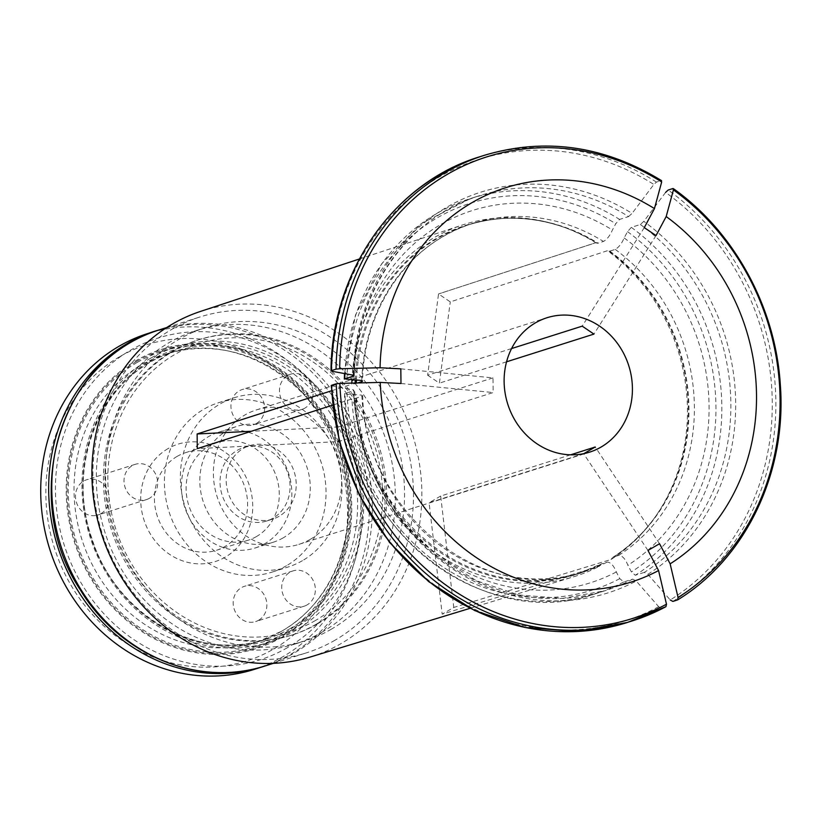 <?xml version="1.0" encoding="UTF-8"?>
<svg xmlns="http://www.w3.org/2000/svg" width="822" height="822" viewBox="0 0 822 822"><rect width="100%" height="100%" fill="white"/><g stroke="black" fill="none" stroke-linecap="round" stroke-linejoin="round"><path stroke-width="0.62" stroke-dasharray="4.11 3.08" d="M315.391 620.528A151.001 135.949 -107.6 0 1 107.846 480.233A151.001 135.949 -107.6 0 1 312.442 361.557A151.001 135.949 -107.6 0 1 315.391 620.528M316.254 624.186A154.824 139.391 -107.6 0 1 291.132 635.303A154.824 139.391 -107.6 0 1 111.443 529.882A154.824 139.391 -107.6 0 1 197.496 340.154A154.824 139.391 -107.6 0 1 371.924 431.252A154.824 139.391 -107.6 0 1 316.254 624.186M177.213 456.344A51.2 46.094 72.4 0 0 158.81 520.141A51.2 46.094 72.4 0 0 216.494 550.267A51.2 46.094 72.4 0 0 224.796 546.589A51.2 46.094 72.4 0 0 243.209 482.791A51.2 46.094 72.4 0 0 185.525 452.665A51.2 46.094 72.4 0 0 177.213 456.344M168.099 448.576A61.558 55.423 72.4 0 0 169.301 554.151A61.558 55.423 72.4 0 0 252.724 505.766A61.558 55.423 72.4 0 0 168.099 448.576M264.838 543.661A60.694 54.642 -107.6 0 1 254.984 548.017A60.694 54.642 -107.6 0 1 184.539 506.691A60.694 54.642 -107.6 0 1 218.272 432.31A60.694 54.642 -107.6 0 1 286.652 468.026A60.694 54.642 -107.6 0 1 264.838 543.661M256.485 536.54A51.2 46.094 -107.6 0 1 248.172 540.218A51.2 46.094 -107.6 0 1 188.752 505.355A51.2 46.094 -107.6 0 1 217.203 442.616A51.2 46.094 -107.6 0 1 274.887 472.742A51.2 46.094 -107.6 0 1 256.485 536.54M304.9 408.102A18.505 16.656 -107.6 0 1 301.89 409.428A18.505 16.656 -107.6 0 1 280.415 396.831A18.505 16.656 -107.6 0 1 290.7 374.154A18.505 16.656 -107.6 0 1 311.548 385.045A18.505 16.656 -107.6 0 1 304.9 408.102M256.382 423.494A18.505 16.656 72.4 0 0 263.03 400.437A18.505 16.656 72.4 0 0 242.182 389.546A18.505 16.656 72.4 0 0 231.896 412.223A18.505 16.656 72.4 0 0 253.371 424.82A18.505 16.656 72.4 0 0 256.382 423.494M149.44 498.276A18.505 16.656 -107.6 0 1 146.439 499.601A18.505 16.656 -107.6 0 1 124.965 487.004A18.505 16.656 -107.6 0 1 135.25 464.327A18.505 16.656 -107.6 0 1 156.098 475.208A18.505 16.656 -107.6 0 1 149.44 498.276M100.921 513.668A18.505 16.656 72.4 0 0 107.579 490.6A18.505 16.656 72.4 0 0 86.731 479.719A18.505 16.656 72.4 0 0 76.446 502.396A18.505 16.656 72.4 0 0 97.921 514.993A18.505 16.656 72.4 0 0 100.921 513.668M307.14 604.869A18.505 16.656 -107.6 0 1 304.14 606.194A18.505 16.656 -107.6 0 1 282.665 593.597A18.505 16.656 -107.6 0 1 292.94 570.92A18.505 16.656 -107.6 0 1 313.788 581.812A18.505 16.656 -107.6 0 1 307.14 604.869M258.622 620.261A18.505 16.656 72.4 0 0 265.28 597.204A18.505 16.656 72.4 0 0 244.422 586.312A18.505 16.656 72.4 0 0 234.147 608.989A18.505 16.656 72.4 0 0 255.621 621.586A18.505 16.656 72.4 0 0 258.622 620.261M136.503 361.444A155.995 140.439 72.4 0 0 86.957 569.718A155.995 140.439 72.4 0 0 281.484 636.413A155.995 140.439 72.4 0 0 331.019 428.149A155.995 140.439 72.4 0 0 136.503 361.444M119.663 356.697A165.808 149.275 72.4 0 0 122.899 641.047A165.808 149.275 72.4 0 0 347.562 510.739A165.808 149.275 72.4 0 0 119.663 356.697M254.275 669.385A176.165 158.605 72.4 0 0 282.871 656.737A176.165 158.605 72.4 0 0 346.206 437.201A176.165 158.605 72.4 0 0 147.734 333.547M157.238 330.536A176.165 158.605 -107.6 0 1 354.508 435.516A176.165 158.605 -107.6 0 1 290.824 654.209A176.165 158.605 -107.6 0 1 263.78 666.365M283.261 537.814A60.694 54.642 -107.6 0 1 273.407 542.171A60.694 54.642 -107.6 0 1 202.962 500.845A60.694 54.642 -107.6 0 1 236.695 426.464A60.694 54.642 -107.6 0 1 305.085 462.18A60.694 54.642 -107.6 0 1 283.261 537.814M272.935 518.24A38.49 34.658 -107.6 0 1 266.688 521.004A38.49 34.658 -107.6 0 1 222.022 494.803A38.49 34.658 -107.6 0 1 243.415 447.63A38.49 34.658 -107.6 0 1 286.775 470.276A38.49 34.658 -107.6 0 1 272.935 518.24M279.079 516.298A38.49 34.658 -107.6 0 1 272.832 519.062A38.49 34.658 -107.6 0 1 228.167 492.851A38.49 34.658 -107.6 0 1 249.559 445.688A38.49 34.658 -107.6 0 1 292.92 468.335A38.49 34.658 -107.6 0 1 279.079 516.298M302.465 560.655A88.827 79.97 -107.6 0 1 288.049 567.036A88.827 79.97 -107.6 0 1 184.971 506.558A88.827 79.97 -107.6 0 1 234.332 397.704A88.827 79.97 -107.6 0 1 334.41 449.973A88.827 79.97 -107.6 0 1 302.465 560.655M286.498 565.721A88.827 79.97 -107.6 0 1 272.082 572.102A88.827 79.97 -107.6 0 1 169.003 511.623A88.827 79.97 -107.6 0 1 218.364 402.77A88.827 79.97 -107.6 0 1 318.443 455.039A88.827 79.97 -107.6 0 1 286.498 565.721M317.785 623.703A154.824 139.391 -107.6 0 1 292.663 634.82A154.824 139.391 -107.6 0 1 112.974 529.399A154.824 139.391 -107.6 0 1 199.016 339.661A154.824 139.391 -107.6 0 1 373.455 430.769A154.824 139.391 -107.6 0 1 317.785 623.703M665.923 606.677L661.299 608.146L658.669 606.687A552683.65 235882.065 59.9 0 1 636.249 581.041L632.745 579.109L623.723 581.966L619.809 578.637L616.305 571.978C613.736 565.546 610.684 562.248 607.139 562.084L601.725 563.8A8.878 3.791 -120.1 0 0 601.468 563.902A8.878 3.791 -120.1 0 0 600.913 564.365L599.454 566.214A184.477 166.085 -107.6 0 1 573.735 576.746A184.477 166.085 -107.6 0 1 351.97 398.927L332.674 405.123M331.441 390.81L351.806 384.264A184.477 166.085 -107.6 0 1 351.837 383.114M351.96 379.908A184.477 166.085 -107.6 0 1 462.17 225.084A184.477 166.085 -107.6 0 1 560.912 226.194A184.477 166.085 -107.6 0 1 595.703 242.726A184.477 166.085 -107.6 0 1 595.765 242.757L438.537 293.947L595.703 242.726M200.445 311.435A181.313 163.239 -107.6 0 1 331.687 328.769A181.313 163.239 -107.6 0 1 421.768 488.751A181.313 163.239 -107.6 0 1 341.13 643.544A181.313 163.239 -107.6 0 1 310.1 657.066M511.582 348.559L427.635 375.192L438.537 293.947L450.281 301.89L607.52 250.7A184.477 166.085 -107.6 0 1 653.778 518.918A184.477 166.085 -107.6 0 1 611.044 559.494L453.765 607.448L442.185 614.168L599.454 566.214M335.047 640.184A176.165 158.605 -107.6 0 1 306.462 652.832A176.165 158.605 -107.6 0 1 102 532.872A176.165 158.605 -107.6 0 1 199.91 316.994A176.165 158.605 -107.6 0 1 398.393 420.648A176.165 158.605 -107.6 0 1 335.047 640.184M647.962 550.442L583.661 453.723L429.084 502.766L442.185 614.168M570.602 454.823L440.674 496.046L453.765 607.448M440.674 496.046L429.084 502.766M659.542 543.732L595.241 447.004M322.203 632.067A164.328 147.939 -107.6 0 1 295.53 643.873A164.328 147.939 -107.6 0 1 104.826 531.978A164.328 147.939 -107.6 0 1 196.15 330.608A164.328 147.939 -107.6 0 1 381.285 427.306A164.328 147.939 -107.6 0 1 322.203 632.067M331.41 629.149A164.328 147.939 -107.6 0 1 304.746 640.955A164.328 147.939 -107.6 0 1 114.032 529.06A164.328 147.939 -107.6 0 1 205.366 327.69A164.328 147.939 -107.6 0 1 390.491 424.378A164.328 147.939 -107.6 0 1 331.41 629.149M310.284 539.335A70.507 63.479 -107.6 0 1 298.848 544.39A70.507 63.479 -107.6 0 1 219.412 502.91A70.507 63.479 -107.6 0 1 244.761 415.048A70.507 63.479 -107.6 0 1 256.207 409.983A70.507 63.479 -107.6 0 1 335.633 451.473A70.507 63.479 -107.6 0 1 310.284 539.335M353.768 375.305A207.257 186.594 -107.6 0 1 479.616 195.646A207.257 186.594 -107.6 0 1 628.604 216.556L619.583 219.423L615.77 223.707L612.4 230.016C609.975 235.657 607.006 239.469 603.482 241.452L598.077 243.168A8.878 2.548 124.1 0 1 597.255 243.22L595.765 242.757M628.604 216.556L632.056 213.412A210.216 189.266 72.4 0 0 353.193 375.171M484.394 155.296A244.268 219.916 -107.6 0 1 661.063 180.624L656.439 182.094L653.85 184.447A552683.763 158760.207 -55.9 0 0 632.056 213.412M644.284 227.622L582.202 326.149M427.635 375.192L439.38 383.124L450.281 301.89M357.652 382.97L356.337 383.381A8.878 1.243 -0.7 0 1 355.114 383.668L351.806 384.264M353.809 380A195.266 175.795 -107.6 0 1 612.4 230.016M632.745 579.109A207.257 186.594 -107.6 0 1 604.961 590.751A207.257 186.594 -107.6 0 1 353.922 390.645L344.901 393.502L347.1 394.303L353.984 394.663C361.084 394.776 363.735 395.331 361.927 396.327L356.512 398.043A8.878 1.243 -0.7 0 1 355.279 398.331L351.97 398.927M640.359 224.498A207.257 186.594 -107.6 0 1 644.325 572.389L647.828 574.321A552683.65 235882.065 59.9 0 0 670.249 599.978A242.048 217.922 -107.6 0 0 665.604 192.389A552683.65 158760.176 -55.9 0 0 643.801 221.354L640.359 224.498L631.337 227.365L627.515 231.65L624.145 237.948C621.73 243.589 618.75 247.412 615.236 249.395L609.821 251.111A8.878 2.548 124.1 0 1 608.999 251.162L607.52 250.7M624.145 237.948A195.266 175.795 -107.6 0 1 627.885 565.259C625.316 558.826 622.264 555.528 618.719 555.364L613.315 557.08A8.878 3.791 -120.1 0 0 612.924 557.265A8.878 3.791 -120.1 0 0 612.493 557.645L611.044 559.494M656.028 235.565L593.957 334.092M400.817 368.842L492.995 377.894L493.159 392.556L338.592 441.589L197.29 448.637M400.982 383.504L493.159 392.556M338.592 441.589L338.417 426.937L251.306 431.273M644.325 572.389L635.303 575.246L631.399 571.917L627.885 565.259M344.901 393.502L344.541 393.769C345.836 525.946 482.36 634.789 595.94 593.607A207.257 186.594 -107.6 0 1 344.901 393.502M616.305 571.978A195.266 175.795 -107.6 0 1 353.984 394.663M492.995 377.894L338.417 426.937M331.585 385.271L332.006 385.888A552683.763 77121.9 179.3 0 0 353.357 389.823L353.922 390.645L353.357 389.823A210.216 189.266 72.4 0 0 636.249 581.041M362.697 395.793L361.927 396.327A182.833 164.606 -107.6 0 0 583.332 571.989C484.959 608.003 364.444 512.743 362.718 395.793M506.558 361.814L439.38 383.124M150.888 358.084A154.824 139.391 72.4 0 0 95.218 551.017A154.824 139.391 72.4 0 0 269.647 642.126A154.824 139.391 72.4 0 0 355.7 452.388A154.824 139.391 72.4 0 0 176.011 346.966A154.824 139.391 72.4 0 0 150.888 358.084M137.171 362.43A154.824 139.391 72.4 0 0 81.512 555.374A154.824 139.391 72.4 0 0 255.94 646.472A154.824 139.391 72.4 0 0 281.062 635.355A154.824 139.391 72.4 0 0 336.732 442.411A154.824 139.391 72.4 0 0 162.304 351.313A154.824 139.391 72.4 0 0 137.171 362.43M281.884 637.245A156.92 141.281 -107.6 0 1 66.192 491.453A156.92 141.281 -107.6 0 1 278.812 368.122A156.92 141.281 -107.6 0 1 281.884 637.245M627.494 622.429A244.268 219.916 72.4 0 0 661.299 608.146M158.79 330.043A176.165 158.605 -107.6 0 1 357.262 433.697A176.165 158.605 -107.6 0 1 293.927 653.223A176.165 158.605 -107.6 0 1 265.331 665.882M287.412 647.674A168.767 151.947 -107.6 0 1 55.444 490.878A168.767 151.947 -107.6 0 1 284.114 358.248A168.767 151.947 -107.6 0 1 287.412 647.674M656.439 182.094A244.268 219.916 72.4 0 0 479.771 156.766M355.114 383.668A183.131 164.873 -107.6 0 1 355.135 383.031M355.238 380.011A183.131 164.873 -107.6 0 1 562.69 226.81A183.131 164.873 -107.6 0 1 597.255 243.22M356.46 380.041A182.833 164.606 -107.6 0 1 467.348 225.166A182.833 164.606 -107.6 0 1 598.077 243.168M361.783 380.648A182.833 164.606 -107.6 0 1 472.753 223.44A182.833 164.606 -107.6 0 1 603.482 241.452M331.841 371.225A242.048 217.922 -107.6 0 1 653.85 184.447M607.139 562.084A182.833 164.606 -107.6 0 1 583.332 571.989L577.917 573.705A182.833 164.606 -107.6 0 1 356.512 398.043M601.725 563.8A182.833 164.606 -107.6 0 1 577.917 573.705L601.468 563.902M615.236 249.395A182.833 164.606 -107.6 0 1 618.719 555.364M609.821 251.111A182.833 164.606 -107.6 0 1 613.315 557.08M672.817 188.567A244.268 219.916 -107.6 0 1 677.503 599.957M672.879 601.427A244.268 219.916 72.4 0 0 668.183 190.036M627.515 231.65A202.818 182.597 -107.6 0 1 631.399 571.917M344.911 373.64A207.257 186.594 -107.6 0 1 470.595 198.503A207.257 186.594 -107.6 0 1 619.583 219.423M346.935 379.641A202.818 182.597 -107.6 0 1 615.77 223.707M631.337 227.365A207.257 186.594 -107.6 0 1 635.303 575.246M623.723 581.966A207.257 186.594 -107.6 0 1 595.94 593.607L604.961 590.751L562.484 598.385L518.888 595.005L476.513 580.764L437.643 556.391L404.393 523.193L378.582 482.925L361.629 437.807L354.457 390.265M619.809 578.637A202.818 182.597 -107.6 0 1 347.1 394.303M647.828 574.321A210.216 189.266 72.4 0 0 643.801 221.354M600.913 564.365A183.131 164.873 -107.6 0 1 355.279 398.331M608.999 251.162A183.131 164.873 -107.6 0 1 654.877 517.387A183.131 164.873 -107.6 0 1 612.493 557.645M658.669 606.687A242.048 217.922 -107.6 0 1 332.006 385.888M290.392 628.45A151.001 135.949 -107.6 0 1 265.886 639.3A151.001 135.949 -107.6 0 1 90.646 536.478A151.001 135.949 -107.6 0 1 174.562 351.436A151.001 135.949 -107.6 0 1 344.685 440.284A151.001 135.949 -107.6 0 1 290.392 628.45M292.94 629.436A152.738 137.51 72.4 0 0 341.449 425.519A152.738 137.51 72.4 0 0 150.991 360.2A152.738 137.51 72.4 0 0 102.483 564.118A152.738 137.51 72.4 0 0 292.94 629.436M281.586 631.245A151.001 135.949 -107.6 0 1 257.081 642.095A151.001 135.949 -107.6 0 1 81.83 539.273A151.001 135.949 -107.6 0 1 165.756 354.231A151.001 135.949 -107.6 0 1 335.879 443.079A151.001 135.949 -107.6 0 1 281.586 631.245M290.7 374.154L242.182 389.546M301.89 409.428L253.371 424.82M135.25 464.327L86.731 479.719M146.439 499.601L97.921 514.993M292.94 570.92L244.422 586.312M304.14 606.194L255.621 621.586M254.984 548.017L273.407 542.171M218.272 432.31L236.695 426.464M266.688 521.004L272.832 519.062M243.415 447.63L249.559 445.688M272.082 572.102L288.049 567.036M218.364 402.77L234.332 397.704M216.494 550.267L248.172 540.218M185.525 452.665L217.203 442.616M291.132 635.303L292.663 634.82M197.496 340.154L199.016 339.661M470.122 608.311L573.735 576.746M359.306 259.022L462.17 225.084M273.356 663.333L306.462 652.832M166.804 327.495L199.91 316.994M295.53 643.873L304.746 640.955M196.15 330.608L205.366 327.69M560.912 226.194L562.69 226.81C530.406 216.011 498.625 215.467 467.348 225.166L472.753 223.44C409.716 242.408 363.581 307.911 362.553 381.151M354.292 375.664C355.063 292.334 407.527 217.327 479.616 195.646L470.595 198.503L421.337 223.574L381.829 263.595L355.464 315.093L344.521 373.568M653.778 518.918L654.877 517.387C643.153 533.519 629.169 546.815 612.914 557.265M298.848 544.39L589.59 452.151M256.207 409.983L546.949 317.754M265.886 639.3C198.462 662.892 115.121 614.866 91.735 537.937C64.465 460.978 104.764 371.267 174.562 351.436L165.756 354.231C238.082 328.523 327.464 386.525 344.202 471.15C359.399 534.485 332.252 603.029 281.371 631.347L257.081 642.095L265.886 639.3M255.94 646.472L269.647 642.126M162.304 351.313L176.011 346.966"/><path stroke-width="1.23" d="M155.687 331.019L147.734 333.547A176.165 158.605 72.4 0 0 119.149 346.196A176.165 158.605 72.4 0 0 55.804 565.731A176.165 158.605 72.4 0 0 254.275 669.385L262.228 666.858A176.165 158.605 -107.6 0 1 57.776 546.907A176.165 158.605 -107.6 0 1 155.687 331.019A176.165 158.605 -107.6 0 1 157.238 330.536M263.78 666.365A176.165 158.605 -107.6 0 1 262.228 666.858M331.585 385.271A244.268 219.916 72.4 0 0 627.494 622.429L665.923 606.677A244.268 219.916 -107.6 0 1 632.128 620.959A244.268 219.916 -107.6 0 1 336.208 383.802L331.585 385.271L332.006 385.888M351.837 383.114A184.477 166.085 -107.6 0 1 351.96 379.908M470.122 608.311L310.1 657.066A181.313 163.239 -107.6 0 1 101.281 533.098A181.313 163.239 -107.6 0 1 200.445 311.435L359.306 259.022M251.306 431.273L197.126 433.975L197.29 448.637L332.674 405.123M197.126 433.975L331.441 390.81M665.604 192.389L668.183 190.036L672.817 188.567L673.423 189.913A538929.227 154809.171 124.1 0 1 666.19 216.546A206.918 186.286 -107.6 0 1 670.146 563.841L659.542 543.732L647.962 550.442L658.566 570.56A206.918 186.286 -107.6 0 1 380.216 382.415A538929.144 75202.571 -0.7 0 0 339.825 383.401L336.208 383.802M665.923 606.677L666.488 604.211A538929.309 230011.793 -120.1 0 0 658.566 570.56M583.795 453.662L595.241 447.004L570.602 454.823M506.558 361.814L593.957 334.092L582.202 326.149L511.582 348.559M661.063 180.624L661.669 181.97A538929.309 154809.202 124.1 0 1 654.446 208.603L644.284 227.622L656.028 235.565L666.19 216.546M380.216 382.415L400.982 383.504L400.817 368.842L380.052 367.753A538929.309 75202.602 -0.7 0 0 339.661 368.749L336.044 369.15L331.41 370.619L331.841 371.225A552683.537 77121.869 179.3 0 0 353.193 375.171L353.758 375.983L353.193 375.171M353.768 375.305A207.257 186.594 -107.6 0 0 353.758 375.983L344.737 378.85L353.809 380C360.92 380.113 363.571 380.668 361.752 381.665L357.652 382.97M362.533 381.151L361.752 381.665A182.833 164.606 -107.6 0 1 361.783 380.648M336.044 369.15A244.268 219.916 -107.6 0 1 484.394 155.296L479.771 156.766A244.268 219.916 72.4 0 0 331.41 370.619L331.841 371.225M672.817 188.567L673.331 188.598C734.406 231.948 775.567 307.428 780.314 384.655C787.024 472.034 746.068 558.117 677.698 599.865L672.879 601.427L670.249 599.978M677.503 599.957L678.068 597.491A538929.309 230011.793 -120.1 0 0 670.146 563.841M380.052 367.753A206.918 186.286 -107.6 0 1 654.446 208.603M344.911 373.64A207.257 186.594 -107.6 0 0 344.737 378.85L344.367 379.106M535.512 322.81A70.507 63.479 -107.6 0 1 546.949 317.754A70.507 63.479 -107.6 0 1 628.779 365.759A70.507 63.479 -107.6 0 1 589.59 452.151A70.507 63.479 -107.6 0 1 510.154 410.671A70.507 63.479 -107.6 0 1 535.512 322.81M273.356 663.333L265.331 665.882A176.165 158.605 -107.6 0 1 60.879 545.921A176.165 158.605 -107.6 0 1 158.79 330.043L166.804 327.495M355.135 383.031A183.131 164.873 -107.6 0 1 355.238 380.011M356.358 383.001A182.833 164.606 -107.6 0 1 356.46 380.041M673.423 189.913A242.048 217.922 -107.6 0 1 678.068 597.491M666.488 604.211A242.048 217.922 -107.6 0 1 339.825 383.401M339.661 368.749A242.048 217.922 -107.6 0 1 661.669 181.97M265.331 665.882C199.212 688.137 119.519 655.155 80.237 589.754C18.382 497.289 60.355 357.067 158.79 330.043M479.771 156.766C393.563 182.71 331.41 272.359 331.009 370.856M661.556 180.635C604.314 145.679 545.263 137.233 484.394 155.296M344.521 373.568L344.336 379.076M627.494 622.429L576.88 631.532L525.022 627.494L474.726 610.571L428.745 581.678L389.525 542.386L359.204 494.844L339.394 441.609L331.184 385.559"/></g></svg>
